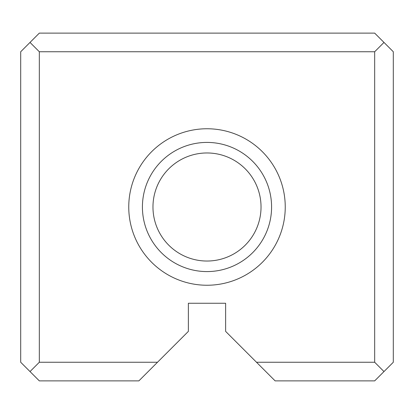 <?xml version="1.0" encoding="UTF-8"?>
<svg xmlns="http://www.w3.org/2000/svg" width="414" height="414" viewBox="0 0 414 414"><rect width="100%" height="100%" fill="white"/><g stroke="black" fill="none" stroke-linecap="round" stroke-linejoin="round"><path stroke-width="0.62" d="M20.7 362.25L20.7 51.75L39.33 33.12L374.67 33.12L393.3 51.75L393.3 362.25L374.67 380.88L275.129 380.88L225.63 331.381L225.63 303.255L188.37 303.255L188.37 331.381L138.871 380.88L39.33 380.88L20.7 362.25M256.499 362.25L374.67 362.25L374.67 51.75L39.33 51.75L39.33 362.25L157.501 362.25M207 285.246A78.246 78.246 0 0 0 274.761 167.877A78.246 78.246 0 0 0 139.239 167.877A78.246 78.246 0 0 0 207 285.246M207 261.032A54.032 54.032 0 0 1 160.208 179.981A54.032 54.032 0 0 1 253.792 179.981A54.032 54.032 0 0 1 207 261.032M207 271.584A64.584 64.584 0 0 0 262.931 174.708A64.584 64.584 0 0 0 151.069 174.708A64.584 64.584 0 0 0 207 271.584M39.33 362.25L30.015 371.565M383.985 371.565L374.67 362.25M30.015 42.435L39.33 51.75M374.67 51.75L383.985 42.435"/></g></svg>
